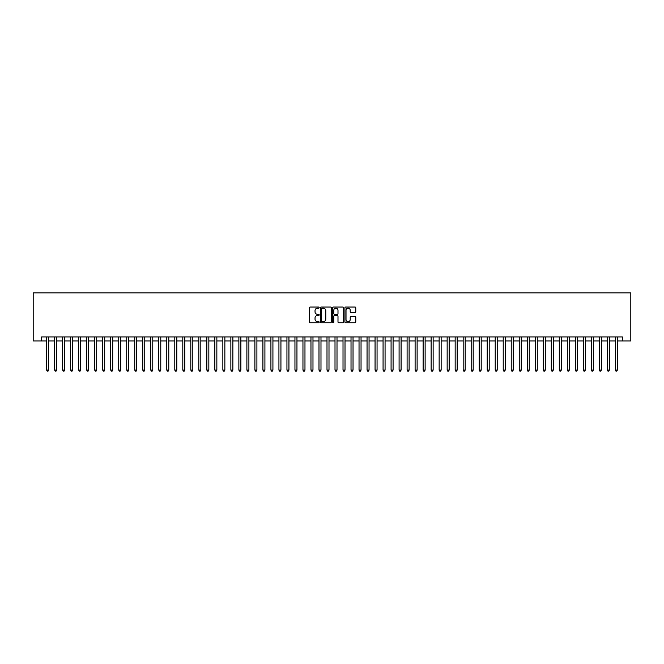 <?xml version="1.0" encoding="UTF-8"?>
<svg xmlns="http://www.w3.org/2000/svg" width="664" height="664" viewBox="0 0 664 664"><rect width="100%" height="100%" fill="white"/><g stroke="black" fill="none" stroke-linecap="round" stroke-linejoin="round"><path stroke-width="1" d="M319.185 307.581A0.548 0.548 0 0 0 318.629 307.034L310.279 307.034A0.788 0.788 0 0 0 309.49 307.822L309.49 321.974A0.788 0.788 0 0 0 310.279 322.762L318.629 322.762A0.548 0.548 0 0 0 319.185 322.206A0.548 0.548 0 0 0 318.629 321.658L317.55 321.658A2.515 2.515 0 0 1 315.035 319.143L315.035 317.965A2.515 2.515 0 0 1 317.55 315.45L318.629 315.45A0.548 0.548 0 0 0 319.185 314.894A0.548 0.548 0 0 0 318.629 314.346L317.55 314.346A2.515 2.515 0 0 1 315.035 311.831L315.035 310.652A2.515 2.515 0 0 1 317.55 308.137L318.629 308.137A0.548 0.548 0 0 0 319.185 307.581M354.983 312.578A0.788 0.788 0 0 0 355.763 311.789L355.763 307.822A0.788 0.788 0 0 0 354.983 307.034L345.703 307.034A0.788 0.788 0 0 0 344.915 307.822L344.915 321.974A0.788 0.788 0 0 0 345.703 322.762L354.983 322.762A0.788 0.788 0 0 0 355.763 321.974L355.763 317.176A0.788 0.788 0 0 0 354.983 316.388L351.007 316.388A0.788 0.788 0 0 0 350.218 317.176L350.218 319.558A2.1 2.1 0 0 1 348.119 321.658A2.1 2.1 0 0 1 346.019 319.558L346.019 310.237A2.1 2.1 0 0 1 348.119 308.137A2.1 2.1 0 0 1 350.218 310.237L350.218 311.789A0.788 0.788 0 0 0 351.007 312.578L354.983 312.578M41.608 340.931L41.608 336.93L622.392 336.93L622.392 340.931L630.8 340.931L630.8 292.865L33.2 292.865L33.2 340.931L46.621 340.931M331.311 307.822A0.788 0.788 0 0 0 330.523 307.034L321.243 307.034A0.788 0.788 0 0 0 320.463 307.822L320.463 321.974A0.788 0.788 0 0 0 321.243 322.762L330.523 322.762A0.788 0.788 0 0 0 331.311 321.974L331.311 307.822M333.477 307.034L342.757 307.034A0.788 0.788 0 0 1 343.537 307.822L343.537 321.974A0.788 0.788 0 0 1 342.757 322.762L338.781 322.762A0.788 0.788 0 0 1 337.993 321.974L337.993 316.23A0.788 0.788 0 0 0 337.212 315.45L334.573 315.45A0.788 0.788 0 0 0 333.793 316.23L333.793 322.206A0.548 0.548 0 0 1 333.237 322.762A0.548 0.548 0 0 1 332.689 322.206L332.689 307.822A0.788 0.788 0 0 1 333.477 307.034M48.621 340.931L54.631 340.931M56.631 340.931L62.64 340.931M64.64 340.931L70.65 340.931M72.65 340.931L78.659 340.931M80.659 340.931L86.669 340.931M88.677 340.931L94.686 340.931M96.687 340.931L102.696 340.931M104.696 340.931L110.705 340.931M112.706 340.931L118.715 340.931M120.715 340.931L126.724 340.931M128.725 340.931L134.734 340.931M136.743 340.931L142.743 340.931M144.752 340.931L150.761 340.931M152.762 340.931L158.771 340.931M160.771 340.931L166.78 340.931M168.78 340.931L174.79 340.931M176.79 340.931L182.799 340.931M184.799 340.931L190.809 340.931M192.817 340.931L198.818 340.931M200.827 340.931L206.836 340.931M208.836 340.931L214.846 340.931M216.846 340.931L222.855 340.931M224.855 340.931L230.864 340.931M232.865 340.931L238.874 340.931M240.874 340.931L246.883 340.931M248.892 340.931L254.893 340.931M256.902 340.931L262.911 340.931M264.911 340.931L270.92 340.931M272.921 340.931L278.93 340.931M280.93 340.931L286.939 340.931M288.94 340.931L294.949 340.931M296.949 340.931L302.958 340.931M304.967 340.931L310.968 340.931M312.976 340.931L318.986 340.931M320.986 340.931L326.995 340.931M328.995 340.931L335.005 340.931M337.005 340.931L343.014 340.931M345.014 340.931L351.024 340.931M353.032 340.931L359.033 340.931M361.042 340.931L367.051 340.931M369.051 340.931L375.06 340.931M377.061 340.931L383.07 340.931M385.07 340.931L391.079 340.931M393.08 340.931L399.089 340.931M401.089 340.931L407.098 340.931M409.107 340.931L415.108 340.931M417.116 340.931L423.126 340.931M425.126 340.931L431.135 340.931M433.135 340.931L439.145 340.931M441.145 340.931L447.154 340.931M449.154 340.931L455.164 340.931M457.164 340.931L463.173 340.931M465.182 340.931L471.183 340.931M473.191 340.931L479.2 340.931M481.201 340.931L487.21 340.931M489.21 340.931L495.219 340.931M497.22 340.931L503.229 340.931M505.229 340.931L511.238 340.931M513.239 340.931L519.248 340.931M521.257 340.931L527.257 340.931M529.266 340.931L535.275 340.931M537.276 340.931L543.285 340.931M545.285 340.931L551.294 340.931M553.295 340.931L559.304 340.931M561.304 340.931L567.313 340.931M569.314 340.931L575.323 340.931M577.331 340.931L583.341 340.931M585.341 340.931L591.35 340.931M593.35 340.931L599.36 340.931M601.36 340.931L607.369 340.931M609.369 340.931L615.379 340.931M617.379 340.931L622.392 340.931M322.115 308.137A0.548 0.548 0 0 0 321.559 308.685L321.559 321.11A0.548 0.548 0 0 0 322.115 321.658L323.252 321.658A2.515 2.515 0 0 0 325.767 319.143L325.767 310.652A2.515 2.515 0 0 0 323.252 308.137L322.115 308.137M337.993 310.279A2.1 2.1 0 0 0 335.893 308.171A2.1 2.1 0 0 0 333.793 310.279L333.793 313.557A0.788 0.788 0 0 0 334.573 314.346L337.212 314.346A0.788 0.788 0 0 0 337.993 313.557L337.993 310.279M48.621 336.93L48.621 370.089L46.621 370.089L46.621 336.93M48.621 370.089L48.024 371.134L47.219 371.134L46.621 370.089M56.631 336.93L56.631 370.089L54.631 370.089L54.631 336.93M56.631 370.089L56.033 371.134L55.228 371.134L54.631 370.089M64.64 336.93L64.64 370.089L62.64 370.089L62.64 336.93M64.64 370.089L64.043 371.134L63.238 371.134L62.64 370.089M72.65 336.93L72.65 370.089L70.65 370.089L70.65 336.93M72.65 370.089L72.052 371.134L71.247 371.134L70.65 370.089M80.659 336.93L80.659 370.089L78.659 370.089L78.659 336.93M80.659 370.089L80.062 371.134L79.265 371.134L78.659 370.089M88.677 336.93L88.677 370.089L86.669 370.089L86.669 336.93M88.677 370.089L88.071 371.134L87.275 371.134L86.669 370.089M96.687 336.93L96.687 370.089L94.686 370.089L94.686 336.93M96.687 370.089L96.081 371.134L95.284 371.134L94.686 370.089M104.696 336.93L104.696 370.089L102.696 370.089L102.696 336.93M104.696 370.089L104.099 371.134L103.293 371.134L102.696 370.089M112.706 336.93L112.706 370.089L110.705 370.089L110.705 336.93M112.706 370.089L112.108 371.134L111.303 371.134L110.705 370.089M120.715 336.93L120.715 370.089L118.715 370.089L118.715 336.93M120.715 370.089L120.118 371.134L119.312 371.134L118.715 370.089M128.725 336.93L128.725 370.089L126.724 370.089L126.724 336.93M128.725 370.089L128.127 371.134L127.322 371.134L126.724 370.089M136.743 336.93L136.743 370.089L134.734 370.089L134.734 336.93M136.743 370.089L136.137 371.134L135.34 371.134L134.734 370.089M144.752 336.93L144.752 370.089L142.743 370.089L142.743 336.93M144.752 370.089L144.146 371.134L143.349 371.134L142.743 370.089M152.762 336.93L152.762 370.089L150.761 370.089L150.761 336.93M152.762 370.089L152.156 371.134L151.359 371.134L150.761 370.089M160.771 336.93L160.771 370.089L158.771 370.089L158.771 336.93M160.771 370.089L160.173 371.134L159.368 371.134L158.771 370.089M168.78 336.93L168.78 370.089L166.78 370.089L166.78 336.93M168.78 370.089L168.183 371.134L167.378 371.134L166.78 370.089M176.79 336.93L176.79 370.089L174.79 370.089L174.79 336.93M176.79 370.089L176.192 371.134L175.387 371.134L174.79 370.089M184.799 336.93L184.799 370.089L182.799 370.089L182.799 336.93M184.799 370.089L184.202 371.134L183.405 371.134L182.799 370.089M192.817 336.93L192.817 370.089L190.809 370.089L190.809 336.93M192.817 370.089L192.211 371.134L191.415 371.134L190.809 370.089M200.827 336.93L200.827 370.089L198.818 370.089L198.818 336.93M200.827 370.089L200.221 371.134L199.424 371.134L198.818 370.089M208.836 336.93L208.836 370.089L206.836 370.089L206.836 336.93M208.836 370.089L208.23 371.134L207.434 371.134L206.836 370.089M216.846 336.93L216.846 370.089L214.846 370.089L214.846 336.93M216.846 370.089L216.248 371.134L215.443 371.134L214.846 370.089M224.855 336.93L224.855 370.089L222.855 370.089L222.855 336.93M224.855 370.089L224.258 371.134L223.453 371.134L222.855 370.089M232.865 336.93L232.865 370.089L230.864 370.089L230.864 336.93M232.865 370.089L232.267 371.134L231.462 371.134L230.864 370.089M240.874 336.93L240.874 370.089L238.874 370.089L238.874 336.93M240.874 370.089L240.277 371.134L239.48 371.134L238.874 370.089M248.892 336.93L248.892 370.089L246.883 370.089L246.883 336.93M248.892 370.089L248.286 371.134L247.489 371.134L246.883 370.089M256.902 336.93L256.902 370.089L254.893 370.089L254.893 336.93M256.902 370.089L256.296 371.134L255.499 371.134L254.893 370.089M264.911 336.93L264.911 370.089L262.911 370.089L262.911 336.93M264.911 370.089L264.313 371.134L263.508 371.134L262.911 370.089M272.921 336.93L272.921 370.089L270.92 370.089L270.92 336.93M272.921 370.089L272.323 371.134L271.518 371.134L270.92 370.089M280.93 336.93L280.93 370.089L278.93 370.089L278.93 336.93M280.93 370.089L280.332 371.134L279.527 371.134L278.93 370.089M288.94 336.93L288.94 370.089L286.939 370.089L286.939 336.93M288.94 370.089L288.342 371.134L287.537 371.134L286.939 370.089M296.949 336.93L296.949 370.089L294.949 370.089L294.949 336.93M296.949 370.089L296.351 371.134L295.555 371.134L294.949 370.089M304.967 336.93L304.967 370.089L302.958 370.089L302.958 336.93M304.967 370.089L304.361 371.134L303.564 371.134L302.958 370.089M312.976 336.93L312.976 370.089L310.968 370.089L310.968 336.93M312.976 370.089L312.37 371.134L311.574 371.134L310.968 370.089M320.986 336.93L320.986 370.089L318.986 370.089L318.986 336.93M320.986 370.089L320.388 371.134L319.583 371.134L318.986 370.089M328.995 336.93L328.995 370.089L326.995 370.089L326.995 336.93M328.995 370.089L328.398 371.134L327.593 371.134L326.995 370.089M337.005 336.93L337.005 370.089L335.005 370.089L335.005 336.93M337.005 370.089L336.407 371.134L335.602 371.134L335.005 370.089M345.014 336.93L345.014 370.089L343.014 370.089L343.014 336.93M345.014 370.089L344.417 371.134L343.612 371.134L343.014 370.089M353.032 336.93L353.032 370.089L351.024 370.089L351.024 336.93M353.032 370.089L352.426 371.134L351.629 371.134L351.024 370.089M361.042 336.93L361.042 370.089L359.033 370.089L359.033 336.93M361.042 370.089L360.436 371.134L359.639 371.134L359.033 370.089M369.051 336.93L369.051 370.089L367.051 370.089L367.051 336.93M369.051 370.089L368.445 371.134L367.648 371.134L367.051 370.089M377.061 336.93L377.061 370.089L375.06 370.089L375.06 336.93M377.061 370.089L376.463 371.134L375.658 371.134L375.06 370.089M385.07 336.93L385.07 370.089L383.07 370.089L383.07 336.93M385.07 370.089L384.473 371.134L383.667 371.134L383.07 370.089M393.08 336.93L393.08 370.089L391.079 370.089L391.079 336.93M393.08 370.089L392.482 371.134L391.677 371.134L391.079 370.089M401.089 336.93L401.089 370.089L399.089 370.089L399.089 336.93M401.089 370.089L400.492 371.134L399.686 371.134L399.089 370.089M409.107 336.93L409.107 370.089L407.098 370.089L407.098 336.93M409.107 370.089L408.501 371.134L407.704 371.134L407.098 370.089M417.116 336.93L417.116 370.089L415.108 370.089L415.108 336.93M417.116 370.089L416.511 371.134L415.714 371.134L415.108 370.089M425.126 336.93L425.126 370.089L423.126 370.089L423.126 336.93M425.126 370.089L424.52 371.134L423.723 371.134L423.126 370.089M433.135 336.93L433.135 370.089L431.135 370.089L431.135 336.93M433.135 370.089L432.538 371.134L431.733 371.134L431.135 370.089M441.145 336.93L441.145 370.089L439.145 370.089L439.145 336.93M441.145 370.089L440.547 371.134L439.742 371.134L439.145 370.089M449.154 336.93L449.154 370.089L447.154 370.089L447.154 336.93M449.154 370.089L448.557 371.134L447.752 371.134L447.154 370.089M457.164 336.93L457.164 370.089L455.164 370.089L455.164 336.93M457.164 370.089L456.566 371.134L455.77 371.134L455.164 370.089M465.182 336.93L465.182 370.089L463.173 370.089L463.173 336.93M465.182 370.089L464.576 371.134L463.779 371.134L463.173 370.089M473.191 336.93L473.191 370.089L471.183 370.089L471.183 336.93M473.191 370.089L472.585 371.134L471.789 371.134L471.183 370.089M481.201 336.93L481.201 370.089L479.2 370.089L479.2 336.93M481.201 370.089L480.595 371.134L479.798 371.134L479.2 370.089M489.21 336.93L489.21 370.089L487.21 370.089L487.21 336.93M489.21 370.089L488.613 371.134L487.808 371.134L487.21 370.089M497.22 336.93L497.22 370.089L495.219 370.089L495.219 336.93M497.22 370.089L496.622 371.134L495.817 371.134L495.219 370.089M505.229 336.93L505.229 370.089L503.229 370.089L503.229 336.93M505.229 370.089L504.632 371.134L503.827 371.134L503.229 370.089M513.239 336.93L513.239 370.089L511.238 370.089L511.238 336.93M513.239 370.089L512.641 371.134L511.844 371.134L511.238 370.089M521.257 336.93L521.257 370.089L519.248 370.089L519.248 336.93M521.257 370.089L520.651 371.134L519.854 371.134L519.248 370.089M529.266 336.93L529.266 370.089L527.257 370.089L527.257 336.93M529.266 370.089L528.66 371.134L527.863 371.134L527.257 370.089M537.276 336.93L537.276 370.089L535.275 370.089L535.275 336.93M537.276 370.089L536.678 371.134L535.873 371.134L535.275 370.089M545.285 336.93L545.285 370.089L543.285 370.089L543.285 336.93M545.285 370.089L544.688 371.134L543.882 371.134L543.285 370.089M553.295 336.93L553.295 370.089L551.294 370.089L551.294 336.93M553.295 370.089L552.697 371.134L551.892 371.134L551.294 370.089M561.304 336.93L561.304 370.089L559.304 370.089L559.304 336.93M561.304 370.089L560.706 371.134L559.901 371.134L559.304 370.089M569.314 336.93L569.314 370.089L567.313 370.089L567.313 336.93M569.314 370.089L568.716 371.134L567.919 371.134L567.313 370.089M577.331 336.93L577.331 370.089L575.323 370.089L575.323 336.93M577.331 370.089L576.726 371.134L575.929 371.134L575.323 370.089M585.341 336.93L585.341 370.089L583.341 370.089L583.341 336.93M585.341 370.089L584.735 371.134L583.938 371.134L583.341 370.089M593.35 336.93L593.35 370.089L591.35 370.089L591.35 336.93M593.35 370.089L592.753 371.134L591.948 371.134L591.35 370.089M601.36 336.93L601.36 370.089L599.36 370.089L599.36 336.93M601.36 370.089L600.762 371.134L599.957 371.134L599.36 370.089M609.369 336.93L609.369 370.089L607.369 370.089L607.369 336.93M609.369 370.089L608.772 371.134L607.967 371.134L607.369 370.089M617.379 336.93L617.379 370.089L615.379 370.089L615.379 336.93M617.379 370.089L616.781 371.134L615.976 371.134L615.379 370.089"/></g></svg>
